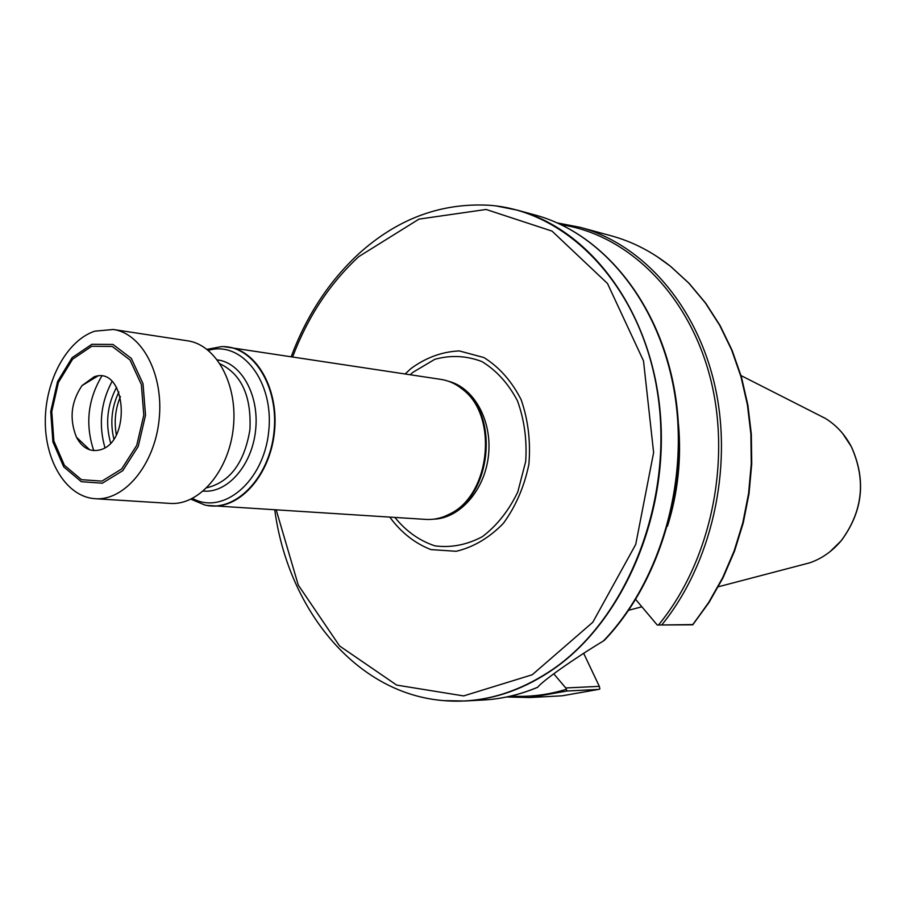 <?xml version="1.0" encoding="UTF-8"?>
<svg xmlns="http://www.w3.org/2000/svg" width="906" height="906" viewBox="0 0 906 906"><rect width="100%" height="100%" fill="white"/><g stroke="black" fill="none" stroke-linecap="round" stroke-linejoin="round"><path stroke-width="1.36" d="M116.568 387.326C107.202 405.061 105.221 423.578 110.611 442.887M112.004 381.494C100.815 402.592 98.448 424.631 104.915 447.621M116.33 434.71C113.986 421.584 115.345 408.855 120.419 396.534M113.839 438.832C110.022 422.626 111.698 407.009 118.867 391.97M692.444 624.823L661.742 624.97C711.403 563.928 733.09 469.399 715.298 387.609C697.427 305.775 642.977 244.337 580.304 227.361L611.437 235.877C632.445 241.619 652.105 251.743 670.417 266.251L688.764 283.091L705.287 302.853L719.67 325.254L731.64 349.976L740.949 376.636L747.405 404.789L750.881 433.985L751.278 463.702L748.583 493.442L742.841 522.671L734.166 550.882L722.716 577.609L708.718 602.388L692.762 624.823M635.695 599.455L657.235 625.015L692.977 624.574M583.634 653.26L599.33 686.352L599.863 688.911L599.172 689.307L562.128 695.808L529.897 697.529L506.579 696.997M598.877 689.409L567.031 691.006L565.763 687.96L553.781 673.838M657.235 625.015L661.742 624.97M678.458 424.008C681.584 458.787 677.937 492.841 667.507 526.16M604.359 640.338C661.255 580.882 690.202 480.191 674.63 390.826C659.036 301.392 601.89 233.012 535.276 215.05C601.663 232.933 658.764 301.381 674.234 391.109C689.692 480.758 660.429 581.731 603.385 640.995L604.63 640.055M496.499 206.013L517.451 210.181C590.168 229.501 651.142 310.565 660.18 412.071C669.387 513.476 623.883 620.021 553.985 668.753C525.401 688.571 495.684 699.319 464.823 700.995L443.464 700.621M603.385 640.995C573.849 658.775 542.717 680.768 537.7 687.235C519.716 694.777 501.573 699.036 483.272 700.01L464.823 700.995M405.175 373.94L410.95 368.561C426.001 357.564 442.128 351.675 459.308 350.928L483.951 357.564C499.297 367.156 511.697 381.188 521.131 399.659C528.187 419.988 530.769 441.562 528.878 464.37C524.268 486.715 515.752 506.397 503.328 523.419C489.183 537.892 473.476 547.179 456.216 551.29L430.928 549.591C414.801 543.294 401.098 532.49 389.818 517.156M458.379 386.194L464.619 390.814C498.957 417.723 490.758 494.246 451.482 513.26L444.404 516.465M223.805 346.636L440.905 379.388C449.195 380.679 456.783 384.291 463.668 390.214C498.277 417.338 490.01 494.483 450.441 513.645C442.456 517.983 434.268 519.897 425.899 519.41L206.783 505.389M228.754 347.077C257.474 351.018 279.116 390.248 274.416 432.355C270.079 474.495 240.622 508.243 211.71 506.001M599.33 686.352L565.763 687.96M816.861 414.087L825.275 418.357C836.181 425.027 844.845 434.427 851.266 446.567C866.249 479.931 862.886 511.324 841.176 540.757C832.32 551.256 821.855 558.606 809.794 562.807L800.666 565.208M101.721 376.216C87.769 399.795 85.107 424.597 93.748 450.599M113.295 329.49L187.565 340.803C216.421 344.744 238.119 384.835 233.306 427.938C228.878 471.086 199.173 505.673 170.124 503.408L95.153 498.708C66.931 496.998 45.141 462.06 45.3 421.301C45.198 380.577 66.874 340.373 94.802 331.166L113.295 329.49C142.344 333.442 164.088 375.073 159.082 419.988C154.45 464.937 124.371 501.018 95.153 498.708M99.581 449.988C132.242 442.728 126.093 364.79 94.054 376.851L82.027 385.594C71.019 401.834 69.173 419.059 76.489 437.258C82.231 447.881 89.932 452.117 99.581 449.988M656.624 256.285L670.633 266.387L688.979 283.227L705.491 302.978L719.874 325.379L731.833 350.09L741.142 376.737L747.597 404.891L751.063 434.076L751.448 463.781L748.752 493.51L743.011 522.728L734.324 550.927L722.875 577.632L708.877 602.399L692.603 624.823M567.031 691.006L529.897 697.529M561.312 224.733C627.586 234.62 688.424 293.533 710.202 377.553C731.957 461.494 710.666 561.709 658.492 625.004M565.899 689.443C547.462 695.004 529.093 697.212 510.769 696.08M291.211 356.59C306.613 315.469 329.195 281.143 358.957 253.601C397.564 218.765 440.984 202.65 489.229 205.266L489.229 205.266C567.903 210.724 641.312 286.658 657.563 393.023C674.143 499.206 628.266 616.952 553.668 668.719C515.525 694.766 476.363 705.128 436.194 699.817L436.194 699.817C352.174 688.934 287.746 606.567 274.767 509.953M292.672 356.805C307.825 316.783 329.863 283.385 358.776 256.613L418.991 219.116L486.126 209.467L552.037 231.109L607.473 283.465L643.498 360.871L653.622 452.57L635.718 544.461L592.796 622.263L532.218 674.766L463.612 695.921L396.681 685.095L339.603 645.989L298.255 585.038L276.239 510.044M410.214 374.71L412.932 372.309L434.812 359.308C450.769 354.937 466.465 355.696 481.924 361.573C496.477 370.441 508.3 383.476 517.417 400.701C524.336 419.693 527.088 439.954 525.695 461.471L517.79 491.969C508.787 510.656 496.986 525.559 482.377 536.669C466.839 544.902 451.018 547.96 434.925 545.854C419.467 540.746 406.126 531.29 394.914 517.473M448.413 381.256C473.997 387.553 492.354 420.678 488.504 455.31C484.925 489.965 459.965 518.447 433.634 519.183M207.044 349.354L221.517 346.624C253.046 345.322 279.15 386.545 273.963 432.298C269.331 478.119 235.084 512.864 204.552 504.914L190.973 499.183M208.346 350.384C242.038 340.203 274.416 382.117 268.686 431.732C263.759 481.437 223.238 515.537 192.468 498.436M217.372 359.886C241.37 362.649 259.524 395.276 255.594 430.327C252.004 465.424 227.338 493.464 203.306 491.075M220.192 363.895C241.619 374.427 251.528 396.375 249.92 429.727C244.416 462.66 230.079 482.003 206.908 487.756M818.005 414.665L824.46 417.949M842.716 433.566L851.357 446.669C866.306 479.965 862.942 511.301 841.278 540.678L830.043 551.652M808.911 563.045L801.901 564.88M91.868 344.291L112.99 344.439L131.313 358.414L143.012 383.691L145.526 415.208L138.256 446.375L122.763 470.667L102.378 483.192L81.325 481.709L63.737 466.884L52.899 441.868L50.725 411.55L57.554 381.596L72.152 357.632L91.868 344.291M91.744 346.262L112.242 346.432L130.022 359.999L141.359 384.54L143.794 415.118L136.738 445.356L121.71 468.934L101.936 481.109L81.495 479.693L64.417 465.31L53.884 441.018L51.767 411.573L58.403 382.479L72.593 359.206L91.744 346.262M692.739 624.857L709.058 602.433L723.09 577.688L734.573 550.995L743.271 522.83L749.024 493.634L751.731 463.951L751.346 434.257L747.88 405.095L741.414 376.953L732.093 350.294L720.089 325.548L705.661 303.102L689.07 283.295L670.417 266.251M580.304 227.361L557.405 222.933M535.276 215.05L517.451 210.181M537.62 687.326C519.67 694.811 501.562 699.036 483.272 700.01M464.619 390.814L463.668 390.214M451.482 513.26L450.441 513.645M851.266 446.567L851.357 446.669C866.363 479.976 862.999 511.312 841.278 540.678L841.176 540.757M825.275 418.357L741.017 375.571M809.794 562.807L718.367 586.76M641.878 606.793L628.673 610.259M76.489 437.258L89.717 449.818M82.027 385.594L97.622 376.126"/></g></svg>

